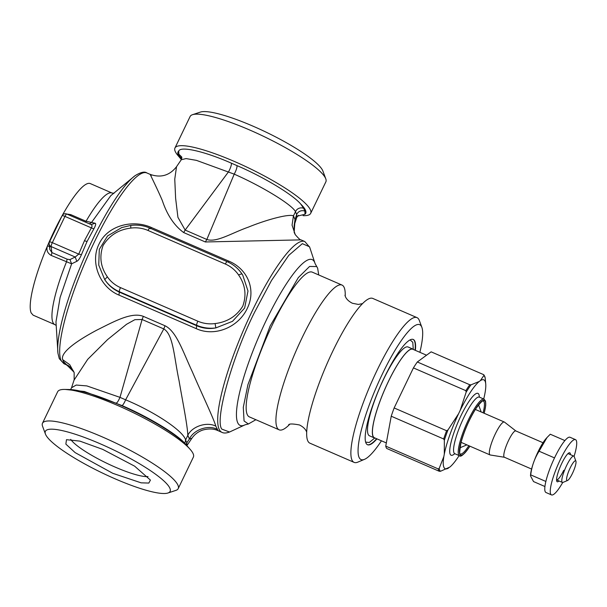 <?xml version="1.0" encoding="UTF-8"?>
<svg xmlns="http://www.w3.org/2000/svg" width="607" height="607" viewBox="0 0 607 607"><rect width="100%" height="100%" fill="white"/><g stroke="black" fill="none" stroke-linecap="round" stroke-linejoin="round"><path stroke-width="0.91" d="M374.716 438.042L369.276 442.488L365.672 442.131M410.066 339.89L412.79 342.28L413.261 349.291M415.363 350.353A57.392 11.571 113.5 0 0 413.261 339.465A57.392 11.571 113.5 0 0 384.307 377.615A57.392 11.571 113.5 0 0 367.538 444.749A57.392 11.571 113.5 0 0 376.932 438.853M419.877 352.318A73.53 14.826 113.5 0 0 421.865 327.325A73.53 14.826 113.5 0 0 382.592 373.54A73.53 14.826 113.5 0 0 364.541 459.324A73.53 14.826 113.5 0 0 381.446 440.819M364.541 459.324L357.811 462.139A78.91 15.911 -66.5 0 1 354.139 462.39A78.91 15.911 -66.5 0 1 377.182 370.08A78.91 15.911 -66.5 0 1 417.001 317.628A78.91 15.911 -66.5 0 1 419.331 320.488L421.865 327.325M417.001 317.628L372.751 298.416A78.91 15.911 113.5 0 0 355.527 311.937A78.91 15.911 113.5 0 0 332.94 350.869A78.91 15.911 113.5 0 0 308.007 421.357A78.91 15.911 113.5 0 0 307.696 440.667A78.91 15.911 113.5 0 0 309.889 443.171L354.139 462.39M345.208 296.102A78.91 15.911 113.5 0 0 344.207 287.574A78.91 15.911 113.5 0 0 342.014 285.07A78.91 15.911 113.5 0 0 302.203 337.522A78.91 15.911 113.5 0 0 276.959 427.313A78.91 15.911 113.5 0 0 279.152 429.824A78.91 15.911 113.5 0 0 289.395 424.627M342.014 285.07L312.271 272.148A78.91 15.911 113.5 0 0 272.46 324.601A78.91 15.911 113.5 0 0 249.409 416.91L279.152 429.824M255.881 419.718L248.369 423.989L244.06 420.962L243.293 407.312L247.952 384.595L270.153 325.929L298.303 277.619L309.593 266.45L316.733 266.556L317.62 268.104L318.743 274.963M114.055 193.269L112.029 193.018A71.732 14.469 -66.5 0 0 86.05 221.267L95.132 223.239C96.141 223.611 95.709 225.493 93.842 228.877L87.051 241.495L81.452 254.629C79.896 258.339 78.349 260.57 76.808 261.313L71.626 263.825L60.108 297.46L55.973 321.907L57.946 353.259L59.274 358.646L63.947 363.745L67.362 365.224L64.016 362.796L62.711 359.693C59.858 352.06 79.312 339.412 96.961 330.056C113.737 321.725 131.491 311.71 143.32 316.353L165.005 325.769C176.607 331.331 183.041 352.045 192.305 371.727C201.236 392.577 213.892 418.944 215.826 426.182L218.118 430.689L221.957 432.359A104.017 20.979 -66.5 0 1 219.059 429.05A104.017 20.979 -66.5 0 1 248.172 319.563A104.017 20.979 -66.5 0 1 304.82 241.54L300.981 239.871C300.503 240.258 298.598 238.505 295.252 234.621L292.058 225.144L293.454 215.804L295.032 219.559L294.19 225.311M176.531 166.697L174.763 179.164L175.62 198.292L177.927 217.329L185.15 230.061L206.835 239.477C216.532 242.823 231.699 232.989 248.4 227.124C265.949 219.946 288.31 213.747 293.454 215.804L295.488 211.744A6.1 5.865 157.2 0 1 303.72 208.368L304.904 211.183A6.1 5.865 157.2 0 0 296.671 214.552L296.8 217.321L294.183 225.311L294.167 232.42L295.032 219.559L296.671 214.552L295.488 211.744C292.544 205.06 262.565 186.577 234.226 174.148L206.835 239.477L205.341 241.965L300.981 239.871M151.204 175.81C147.357 169.361 155.62 184.907 162.297 200.492C167.069 214.878 174.194 225.569 183.655 232.549A21.518 4.34 -66.5 0 0 185.15 230.061L228.596 171.698A6.1 1.229 113.5 0 0 231.373 163.177L237.011 165.628C262.854 176.645 292.483 194.316 300.7 204.028L303.72 208.368M118.972 295.093L196.304 328.675C215.136 337.317 238.839 326.9 247.36 308.204C256.329 289.843 247.785 268.992 228.809 261.131L151.477 227.549C132.857 219.089 107.826 225.356 99.138 243.832C89.715 262.141 99.821 287.232 118.972 295.093L119.359 291.701L196.698 325.284A35.866 34.493 -22.8 0 0 215.857 327.909L232.496 321.338L244.644 308.053L247.99 291.019L242.739 275.108L241.859 273.772C238.141 268.37 233.247 264.333 227.162 261.655L149.83 228.073A3.589 0.721 113.5 0 0 148.017 230.455A32.277 31.048 -22.8 0 0 130.771 228.095C118.608 229.583 109.381 235.372 103.091 245.463C99.131 256.602 100.55 267.034 107.348 276.777A32.277 31.048 -22.8 0 0 120.505 287.619L197.844 321.202A32.277 31.048 -22.8 0 0 215.09 323.561C227.253 322.074 236.48 316.285 242.77 306.194C246.73 295.055 245.311 284.622 238.513 274.88A32.277 31.048 -22.8 0 0 225.356 264.037L148.017 230.455M74.024 380.187L87.704 359.344L107.606 339.563L126.544 324.29L134.898 319.669L142.106 319.51L143.32 316.353M186.956 445.53L186.804 442.844L189.407 439.028L187.829 435.28L185.621 440.029C183.519 431.107 154.815 411.91 125.619 399.816L163.791 328.926C173.382 334.556 174.034 357.174 179.042 380.635C182.32 399.983 187.419 424.877 187.829 435.28C192.108 426.296 206.995 421.463 215.826 426.182M63.947 363.745L61.049 360.437A104.017 20.979 -66.5 0 1 90.162 250.941A104.017 20.979 -66.5 0 1 146.811 172.927L150.225 174.406C160.772 178.071 169.512 175.544 176.44 166.826L181.273 159.74L186.061 158.579L196.433 160.362L234.226 174.148C236.244 170.271 237.17 167.426 237.003 165.628M121.802 227.526L107.56 235.941L99.298 249.378L98.744 265.122L104.738 279.652C108.539 285.328 113.486 289.524 119.587 292.233L196.918 325.822C203.042 328.417 209.354 329.108 215.857 327.909L215.09 323.561M149.929 228.186A3.589 0.721 113.5 0 0 149.83 228.073C143.73 225.463 137.349 224.59 130.68 225.447L121.537 227.617M217.131 429.293C208.3 424.566 193.557 429.741 189.407 439.028L191.903 438.269L187.062 445.356M165.005 325.769A21.518 4.34 113.5 0 1 163.791 328.926L142.106 319.51L119.989 397.365L86.862 385.915L76.216 385.043L71.535 387.774L74.153 379.785L74.168 372.675L69.759 364.701L62.711 359.693M130.771 225.561L130.771 228.095M120.505 287.619A3.589 0.721 -66.5 0 0 119.359 291.701A35.866 34.493 -22.8 0 1 104.738 279.652L107.348 276.777M241.89 273.818L238.513 274.88M296.8 217.321L298.454 215.318M95.132 223.239L91.065 224.575M57.946 353.259A102.348 20.638 -66.5 0 1 91.786 241.305A102.348 20.638 -66.5 0 1 135.05 175.696L110.8 195.659L91.543 222.435L89.434 223.862M93.842 228.877L91.369 227.875C92.37 226.168 92.203 225.045 90.853 224.484L91.429 224.689M76.808 261.313L75.2 257.027L69.934 259.606L71.626 263.825L51.132 255.403A3.589 0.721 113.5 0 0 51.853 252.55L67.142 259.189L66.429 262.042A71.732 14.469 -66.5 0 0 52.885 322.332A71.732 14.469 -66.5 0 0 54.88 324.616L33.142 315.177L31.147 312.893A71.732 14.469 -66.5 0 1 47.543 245.729C46.117 249.864 47.316 253.089 51.132 255.403M81.452 254.629L78.735 254.121L52.323 242.656L64.957 216.403L91.369 227.875L84.441 240.736L78.735 254.121L75.2 257.027L51.14 246.579A3.589 0.721 -66.5 0 1 52.323 242.656A3.589 0.668 25.7 0 0 49.471 242.003L62.104 215.758A3.589 0.668 -154.3 0 1 64.957 216.403A3.589 0.721 113.5 0 1 66.762 214.021L90.982 224.537M167.949 493.005A69.228 12.838 -154.3 0 0 100.39 443.861A69.228 12.838 -154.3 0 0 45.442 434.051A69.228 12.838 -154.3 0 0 115.095 478.824A69.228 12.838 -154.3 0 0 167.949 493.005L175.855 490.395A75.321 13.969 -154.3 0 0 178.215 488.612L193.383 457.086A75.321 13.969 -154.3 0 0 193.185 453.808A75.321 13.969 -154.3 0 0 190.651 449.924L185.302 443.808C177.077 434.096 147.228 416.303 121.612 405.408L84.358 391.492L65.26 389.436M181.265 159.74L181.842 157.13L178.837 154.14L178.731 151.06C180.628 145.741 205.507 151.712 231.366 163.177M304.904 211.183L305.002 214.256L297.445 216.138M178.731 151.06A70.837 13.134 -154.3 0 0 178.23 155.02A70.837 13.134 -154.3 0 0 180.605 158.677L177.684 155.18A75.321 13.969 25.7 0 1 175.157 151.287A75.321 13.969 25.7 0 1 174.953 148.009L190.12 116.491A75.321 13.969 25.7 0 1 192.487 114.7L200.386 112.09A69.228 12.838 25.7 0 1 253.24 126.271A69.228 12.838 25.7 0 1 322.901 171.053L325.792 178.853A75.321 13.969 25.7 0 1 325.868 181.819L310.693 213.338A75.321 13.969 25.7 0 1 303.386 215.675L303.083 215.667M61.58 216.851L61.034 217.685A71.732 14.469 -66.5 0 1 90.291 183.58L112.029 193.018M85.481 222.147L86.05 221.267L70.761 214.628L66.793 214.036L90.86 224.484M185.302 443.808A70.837 13.134 -154.3 0 0 128.654 408.936A70.837 13.134 -154.3 0 0 69.509 389.527L64.949 389.428A75.321 13.969 -154.3 0 0 57.642 391.758L42.475 423.284A75.321 13.969 -154.3 0 0 42.551 426.243L45.442 434.051M305.002 214.256A70.837 13.134 -154.3 0 0 305.511 210.295A70.837 13.134 -154.3 0 0 300.7 204.028M180.605 158.677A70.837 13.134 -154.3 0 0 181.379 159.565M192.487 114.7A75.321 13.969 25.7 0 1 249.993 130.133A75.321 13.969 25.7 0 1 325.792 178.853M50.055 246.943L47.543 245.729A71.732 14.469 -66.5 0 1 61.034 217.685L61.155 217.738M49.789 249.363L51.853 252.55L51.14 246.579A3.589 3.323 173.2 0 1 49.144 243.984L49.789 249.363M190.651 449.924A75.321 13.969 -154.3 0 0 117.515 405.408A75.321 13.969 -154.3 0 0 64.949 389.428M174.953 148.009A75.321 13.969 25.7 0 1 234.826 161.652A75.321 13.969 25.7 0 1 310.496 210.06A75.321 13.969 25.7 0 1 310.693 213.338M178.215 488.612A75.321 13.969 -154.3 0 0 102.34 436.926A75.321 13.969 -154.3 0 0 42.475 423.284M112.781 473.316L75.139 452.617L65.859 444.119L66.482 439.68L79.904 441.122L102.712 449.377L134.64 466.176L150.422 480.084L148.829 483.066L141.143 482.838L112.781 473.316M386.333 442.935L374.405 437.753A48.241 9.727 -66.5 0 1 377.364 408.852A48.241 9.727 -66.5 0 1 398.981 362.333A48.241 9.727 -66.5 0 1 412.836 349.26L426.546 355.209M385.748 446.13L438.193 468.9A53.446 10.774 113.5 0 0 438.595 470.25A53.446 10.774 113.5 0 0 439.172 471.237L386.735 448.467A53.446 10.774 -66.5 0 1 386.158 447.473A53.446 10.774 -66.5 0 1 385.748 446.13L391.227 416.212A53.446 10.774 -66.5 0 1 394.148 407.95L413.42 367.903A53.446 10.774 -66.5 0 1 417.328 361.977L431.129 351.84L483.567 374.618L484.007 375.27A52.908 10.668 -66.5 0 1 485.228 378.176L485.16 377.82M459.142 455.591A48.454 9.773 -66.5 0 1 449.787 467.117L440.409 471.313A52.908 10.668 -66.5 0 1 439.187 468.407L438.193 468.9M439.172 471.237L440.409 471.313M448.649 467.951A48.454 9.773 -66.5 0 1 443.846 456.54L439.187 468.407M443.846 456.54L444.301 454.074L444.347 440.212A52.908 10.668 -66.5 0 1 447.981 429.938L446.593 430.727A53.446 10.774 113.5 0 0 443.671 438.982L444.347 440.212M391.227 416.212L443.671 438.982M394.148 407.95L446.593 430.727M413.42 367.903L465.865 390.673L466.146 392.19L460.167 410.415A48.454 9.773 -66.5 0 1 479.242 381.469L471.002 384.823A52.908 10.668 113.5 0 0 466.146 392.19M444.301 454.074A48.454 9.773 -66.5 0 1 458.581 413.716L447.981 429.938M458.581 413.716L460.167 410.415M417.328 361.977L469.772 384.747L471.002 384.823M479.242 381.469L480.38 380.627L484.007 375.27L483.567 374.618M480.38 380.627A48.454 9.773 -66.5 0 1 485.744 384.155L485.228 378.176M485.744 384.155A48.454 9.773 -66.5 0 1 485.183 392.046L484.727 394.512A48.454 9.773 -66.5 0 1 483.711 399.004M413.61 349.594A48.423 9.765 113.5 0 0 412.912 349.093L408.079 346.992A48.423 9.765 113.5 0 0 383.647 379.178A48.423 9.765 113.5 0 0 369.504 435.826L374.337 437.92A48.423 9.765 113.5 0 0 375.179 438.095M412.912 349.093A48.423 9.765 113.5 0 0 388.48 381.279A48.423 9.765 113.5 0 0 374.337 437.92M504.44 457.268L490.236 454.984A17.937 3.619 -66.5 0 1 490.054 454.931A17.937 3.619 -66.5 0 1 491.154 444.187A17.937 3.619 -66.5 0 1 499.189 426.896A17.937 3.619 -66.5 0 1 504.341 422.032A17.937 3.619 -66.5 0 1 504.5 422.131L515.867 430.955M531.588 469.059L504.371 457.238A14.348 2.891 -66.5 0 1 505.252 448.649A14.348 2.891 -66.5 0 1 511.678 434.809A14.348 2.891 -66.5 0 1 515.798 430.924L543.022 442.746M567.522 480.509L563.046 482.383A14.348 2.891 -66.5 0 1 562.37 482.428A14.348 2.891 -66.5 0 1 563.25 473.832A14.348 2.891 -66.5 0 1 569.685 460A14.348 2.891 -66.5 0 1 573.805 456.107A14.348 2.891 -66.5 0 1 574.23 456.631L575.914 461.191A10.759 2.17 -66.5 0 1 570.117 477.626A10.759 2.17 -66.5 0 1 567.522 480.509A10.759 2.17 -66.5 0 1 567.386 475.038A10.759 2.17 -66.5 0 1 572.507 463.718A10.759 2.17 -66.5 0 1 575.914 461.191M546.71 437.867L546.254 438.368A22.922 4.621 113.5 0 0 538.174 451.547A22.922 4.621 113.5 0 0 530.601 474.416L530.495 475.676M544.934 486.526L533.523 481.571L530.48 475.782L530.708 474.879C531.77 466.237 534.562 458.346 539.084 451.206L546.998 437.541L550.276 434.225L564.889 440.576M554.517 457.906L539.084 451.206M575.489 439.635L570.011 437.26A30.13 6.078 113.5 0 0 554.813 457.283A30.13 6.078 113.5 0 0 546.012 492.527L551.49 494.91A30.13 6.078 -66.5 0 1 560.291 459.666A30.13 6.078 -66.5 0 1 575.489 439.635A30.13 6.078 -66.5 0 1 574.078 456.335M545.868 481.457L530.708 474.879M563.728 470.334A14.348 2.891 -66.5 0 1 556.558 479.902L562.37 482.428M570.421 454.643A15.782 3.179 113.5 0 0 569.04 452.845A15.782 3.179 113.5 0 0 561.816 463.285A15.782 3.179 113.5 0 0 556.74 481.176A15.782 3.179 113.5 0 0 558.994 480.964M562.727 482.474A30.13 6.078 -66.5 0 1 551.49 494.91M367.379 444.673A57.392 11.571 113.5 0 0 376.613 438.717M415.044 350.216A57.392 11.571 113.5 0 0 413.094 339.404M248.369 423.989L245.091 424.809A90.405 18.233 -66.5 0 1 237.633 422.548A90.405 18.233 -66.5 0 1 266.556 319.669A90.405 18.233 -66.5 0 1 314.684 262.444A90.405 18.233 -66.5 0 1 315.094 263.605L316.733 266.556M245.091 424.809L229.545 432.025L221.805 429.103C214.385 419.998 232.913 355.087 254.743 311.945L271.488 280.51L288.757 255.357L302.339 243.657L309.547 246.791L315.094 263.605M205.341 241.965L183.655 232.549M135.05 175.696L135.05 175.696C140.703 172.213 144.618 171.288 146.811 172.927M67.362 365.224C68.045 365.004 69.949 366.757 73.083 370.475L73.963 372.121L63.295 361.408M151.477 227.549L150.149 228.718M228.133 262.095A3.589 0.721 113.5 0 0 228.809 261.131M196.304 328.675L196.698 325.284A3.589 0.721 -66.5 0 1 197.844 321.202M73.083 370.475L64.016 362.796M115.975 402.957C116.772 403.45 118.107 401.584 119.989 397.365L125.619 399.816A6.1 1.229 -66.5 0 1 122.037 405.59M184.869 443.338L185.621 440.029L186.804 442.844A6.1 5.865 -22.8 0 0 186.137 444.658M87.051 241.495L84.441 240.736M181.872 158.222A6.1 5.865 -22.8 0 0 180.021 156.947L178.837 154.14M225.356 264.037A3.589 0.721 -66.5 0 1 227.162 261.655M181.478 159.398L180.021 156.947M66.793 214.036A3.589 0.721 113.5 0 0 66.762 214.021A3.589 3.589 0 0 0 62.104 215.758M69.934 259.606L67.142 259.189M70.761 214.628L70.184 215.508M49.478 242.163A3.589 0.668 25.7 0 1 49.471 242.003A3.589 3.589 0 0 0 49.144 243.984M148.009 476.571A44.835 8.316 25.7 0 1 115.186 467.109A44.835 8.316 25.7 0 1 70.723 439.377M469.772 384.747A53.446 10.774 113.5 0 0 465.865 390.673M454.742 453.679A33.719 6.798 -66.5 0 1 451.441 440.796A33.719 6.798 -66.5 0 1 468.263 402.509A33.719 6.798 -66.5 0 1 479.318 397.092M469.894 446.175L469.188 447.283C463.923 454.522 460.683 457.337 459.476 455.736L454.802 453.702A30.843 6.222 -66.5 0 1 456.699 435.227A30.843 6.222 -66.5 0 1 470.516 405.484A30.843 6.222 -66.5 0 1 479.378 397.122L478.908 397.008M459.476 455.736A30.843 6.222 -66.5 0 1 461.366 437.252A30.843 6.222 -66.5 0 1 475.19 407.509A30.843 6.222 -66.5 0 1 484.052 399.148L479.378 397.122M469.864 446.168A29.948 6.04 -66.5 0 1 469.719 446.395A29.948 6.04 -66.5 0 1 469.241 447.139A29.948 6.04 -66.5 0 1 459.848 447.435A29.948 6.04 -66.5 0 1 475.896 408.443A29.948 6.04 -66.5 0 1 484.151 413.268M469.826 446.153A29.773 6.002 -66.5 0 1 469.264 447.025A29.773 6.002 -66.5 0 1 459.924 447.321A29.773 6.002 -66.5 0 1 475.88 408.557A29.773 6.002 -66.5 0 1 484.113 413.253M468.809 445.705A28.87 5.82 -66.5 0 1 468.558 446.099A28.87 5.82 -66.5 0 1 460.265 453.922C459.241 455.622 459.507 451.775 461.047 442.397C464.461 430.333 469.386 419.103 475.827 408.693C484.879 396.599 483.164 402.221 483.263 400.954A28.87 5.82 -66.5 0 1 483.096 412.806M288.606 425.014C288.909 423.656 292.551 423.648 299.524 424.983C303.136 426.82 305.488 429.096 306.565 431.805L306.702 432.138M344.951 295.26L345.337 296.444C346.422 299.145 348.767 301.421 352.386 303.257L358.365 304.441L362.516 303.614M309.76 247.315L304.82 241.54M221.957 432.359C223.786 433.33 226.32 433.216 229.545 432.025M73.963 372.121L74.168 372.675M294.167 232.42L295.252 234.621M191.895 438.277C194.445 434.536 197.958 431.827 202.435 430.158C211.19 427.54 216.638 430.006 218.118 430.689M242.739 275.108L241.859 273.772M56.011 325.36L54.88 324.616M71.535 387.774L70.89 388.966M483.908 374.853L485.205 378.017M454.802 453.702L454.408 453.437M484.174 413.276L485.714 405.476L485.532 401.09L484.052 399.148M481.184 411.978L478.544 404.846M466.897 444.878L459.886 447.822M490.054 454.931L461.062 442.344M504.341 422.032L475.342 409.444M573.805 456.107L567.985 453.588"/></g></svg>
